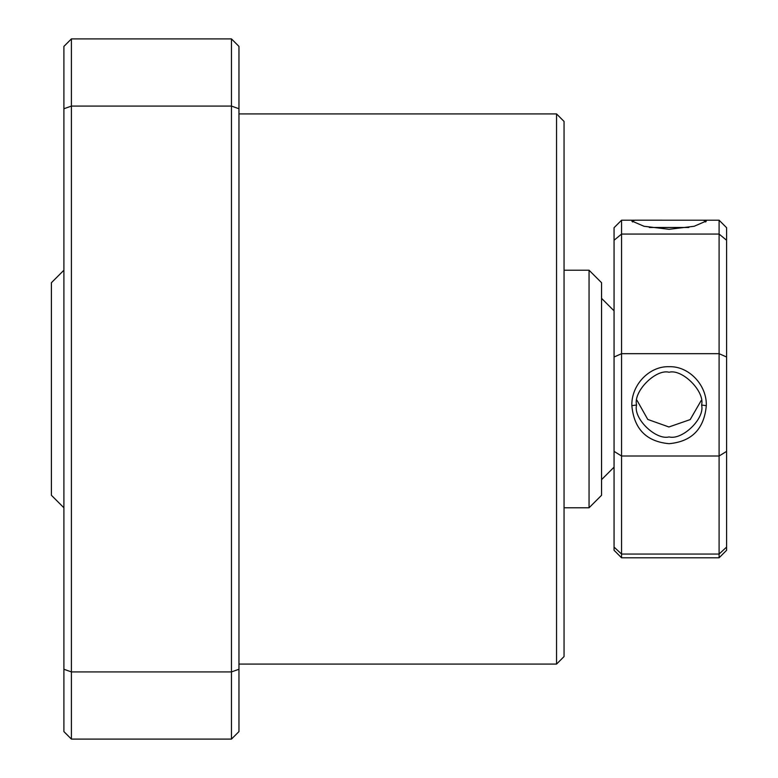<?xml version="1.0" encoding="UTF-8"?>
<svg xmlns="http://www.w3.org/2000/svg" width="778" height="778" viewBox="0 0 778 778"><rect width="100%" height="100%" fill="white"/><g stroke="black" fill="none" stroke-linecap="round" stroke-linejoin="round"><path stroke-width="1.17" d="M631.853 221.02L635.334 220.193L702.816 220.203L706.307 221.02L694.161 226.272L669.09 229.306L644.009 226.272L631.853 221.02L632.572 221.973M688.851 227.477L649.309 227.477M706.307 405.678C704.158 428.96 691.739 441.632 669.051 443.684C646.392 441.612 633.992 428.931 631.853 405.639C631.172 385.11 649.26 365.952 669.09 366.701C688.88 365.932 707.008 385.139 706.307 405.678L701.591 405.017C705.14 391.597 682.316 368.684 669.07 372.234C655.805 368.694 633.02 391.635 636.569 405.017C633.01 418.457 655.796 440.397 669.07 436.935C682.394 440.397 705.15 418.438 701.591 405.017M636.929 400.223L647.773 419.439L668.905 426.976L690.183 419.595L701.182 400.524M614.066 228.489L614.066 227.701L621.564 220.203L621.564 353.679L719.096 353.679L719.096 234.071L621.564 234.071L614.066 240.256L614.066 228.489M726.594 240.256L719.096 234.071L719.096 220.203L726.594 227.701L726.594 550.299L719.096 557.797L719.096 456.015L621.564 456.015L614.066 451.376L614.066 240.256M726.594 357.014L719.096 353.679L719.096 456.015L726.594 451.376M614.066 357.014L621.564 353.679L621.564 554.062L614.066 547.09L614.066 451.376M719.096 557.797L621.564 557.797L621.564 554.062L719.096 554.062L726.594 547.09M621.564 557.797L614.066 550.299L614.066 547.09M63.903 507.781L51.406 495.285L51.406 282.715L63.903 270.219M589.053 270.219L601.559 282.715L601.559 495.285L589.053 507.781L589.053 270.219L564.05 270.219M556.552 113.919L564.05 121.426L564.05 656.574L556.552 664.081L556.552 113.919L238.953 113.919M556.552 664.081L238.953 664.081M231.455 38.9L238.953 46.398L238.953 731.602L231.455 739.1L231.455 38.9L71.411 38.9L71.411 671.92L231.455 671.92L238.953 669.255M238.953 108.745L231.455 106.08L71.411 106.08L63.903 108.745L63.903 46.398L71.411 38.9M63.903 669.255L71.411 671.92L71.411 739.1L231.455 739.1L71.411 739.1L63.903 731.602L63.903 108.745M706.307 221.02L705.597 221.973M631.853 405.639L636.569 405.017M614.066 467.15L601.559 479.647M614.066 310.85L601.559 298.353M719.096 220.203L702.816 220.203M635.334 220.203L621.564 220.203M589.053 507.781L564.05 507.781"/></g></svg>
